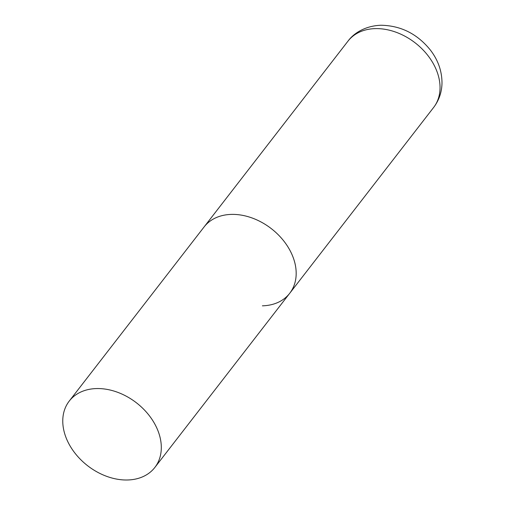 <?xml version="1.0" encoding="UTF-8"?>
<svg xmlns="http://www.w3.org/2000/svg" width="505" height="505" viewBox="0 0 505 505"><rect width="100%" height="100%" fill="white"/><g stroke="black" fill="none" stroke-linecap="round" stroke-linejoin="round"><path stroke-width="0.76" d="M69.217 401.115A54.161 39.819 -142.2 0 0 65.252 435.443A54.161 39.819 -142.2 0 0 107.161 476.518A54.161 39.819 -142.2 0 0 154.858 467.434A54.161 39.819 -142.2 0 0 158.822 433.107A54.161 39.819 -142.2 0 0 116.914 392.038A54.161 39.819 -142.2 0 0 69.217 401.115L347.958 41.17A54.161 39.819 37.8 0 1 375.303 28.621A54.161 39.819 37.8 0 1 428.897 56.844A54.161 39.819 37.8 0 1 433.599 107.496L289.731 293.272A54.161 39.819 -142.2 0 0 293.695 258.939A54.161 39.819 -142.2 0 0 251.787 217.87A54.161 39.819 -142.2 0 0 204.089 226.947A54.161 39.819 37.8 0 1 231.441 214.398A54.161 39.819 37.8 0 1 285.028 242.621A54.161 39.819 37.8 0 1 289.731 293.272A54.161 39.819 37.8 0 1 262.385 305.822M433.599 107.496C438.99 100.362 441.787 92.27 441.995 83.224C442.008 71.224 438.138 60.171 430.393 50.064C417.307 33.867 400.831 25.597 380.953 25.25C364.919 25.831 353.513 33.494 347.958 41.17M289.731 293.272L154.858 467.434"/></g></svg>
